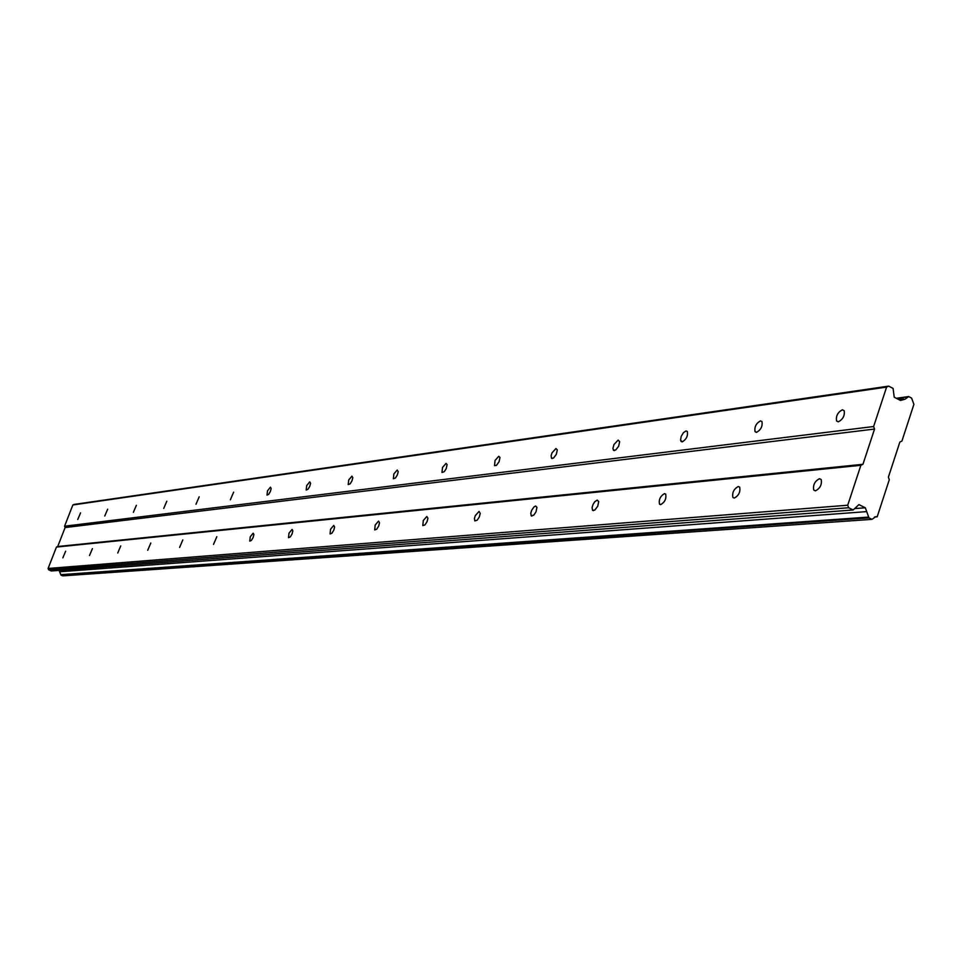 <?xml version="1.0" encoding="UTF-8"?>
<svg xmlns="http://www.w3.org/2000/svg" width="962" height="962" viewBox="0 0 962 962"><rect width="100%" height="100%" fill="white"/><g stroke="black" fill="none" stroke-linecap="round" stroke-linejoin="round"><path stroke-width="1.44" d="M65.644 551.202L62.831 557.9L65.644 551.202M819.468 478.715C814.778 481.18 812.866 484.956 813.732 490.031L815.439 490.848C820.117 488.407 822.041 484.632 821.211 479.545L819.468 478.715M738.227 486.519C733.802 489.033 732.022 492.676 732.9 497.462L734.319 498.075C738.744 495.61 740.536 491.967 739.682 487.157L738.227 486.519M664.477 493.614C660.293 496.127 658.633 499.639 659.487 504.16L660.69 504.641C664.862 502.164 666.534 498.653 665.692 494.107L664.477 493.614M597.222 500.084L594.732 501.767L593.037 504.485L592.099 507.479L592.532 510.257L594.732 510.149L597.727 506.252L598.701 501.587L597.222 500.084M535.63 506.012L533.898 506.998L531.673 510.293L530.783 513.191L531.204 515.812L533.79 515.139L536.014 511.844L536.94 507.347L535.63 506.012M479.028 511.447L475.288 515.632L474.434 518.434L474.819 520.911L477.188 520.202L479.304 516.991L480.242 513.359L479.028 511.447M426.839 516.474L423.28 520.538L422.823 525.601L424.988 524.879L427.02 521.741L427.922 518.241L426.839 516.474M378.547 521.115L375.168 525.072L374.711 529.93L376.707 529.196L378.643 526.142L379.521 522.763L378.547 521.115M333.742 525.42L330.519 529.28L330.062 533.946L331.914 533.213L333.766 530.242L334.62 526.96L333.742 525.42M292.063 529.437L288.985 533.188L288.516 537.674L290.235 536.94L292.027 534.054L292.845 530.88L292.063 529.437M253.186 533.176L250.24 536.82L249.771 541.149L251.371 540.428L253.09 537.614L253.896 534.535L253.186 533.176M216.835 536.664L213.54 544.396L216.835 536.664M182.78 539.947L179.605 547.438L182.78 539.947M150.818 543.013L147.727 550.3L150.818 543.013M120.743 545.911L117.749 552.982L120.743 545.911M92.4 548.629L89.502 555.507L92.4 548.629M80.567 512.866L77.742 519.504L80.567 512.866M842.351 409.8C837.758 412.277 835.822 415.993 836.543 420.947L838.359 421.801C842.952 419.36 844.901 415.656 844.203 410.678L842.351 409.8M760.437 420.887C756.084 423.388 754.292 426.984 755.038 431.661L756.565 432.323C760.906 429.846 762.71 426.262 761.976 421.548L760.437 420.887M686.026 430.952L683.405 432.696L681.192 436.435L680.555 440.151L682.274 441.871C686.375 439.393 688.058 435.918 687.325 431.469L686.026 430.952M618.133 440.127L613.984 444.504L612.95 448.304L613.407 450.18L615.68 450.072L618.638 446.236L619.66 441.666L618.133 440.127M555.952 448.545L552.032 452.813L551.13 455.651L551.479 458.237L553.523 458.068L556.337 454.317L557.299 449.903L555.952 448.545M498.773 456.277L495.057 460.437L494.528 465.632L496.38 465.428L499.062 461.76L499.975 457.503L498.773 456.277M446.031 463.419L442.496 467.472L441.991 472.45L444.203 471.729L446.224 468.638L447.114 464.538L446.031 463.419M397.222 470.021L393.855 473.965L393.362 478.751L395.406 478.018L397.33 475L398.22 471.669L397.222 470.021M351.924 476.154L348.713 479.99L348.22 484.595L350.108 483.85L351.96 480.916L352.813 477.693L351.924 476.154M309.764 481.854L306.698 485.594L306.205 490.031L307.96 489.285L309.728 486.423L310.57 483.297L309.764 481.854M270.43 487.169L267.508 490.812L267.003 495.093L268.638 494.36L270.346 491.57L271.164 488.54L270.43 487.169M233.658 492.147L230.351 499.819L233.658 492.147M199.182 496.813L195.995 504.256L199.182 496.813M166.823 501.19L163.732 508.417L166.823 501.19M136.376 505.315L133.369 512.337L136.376 505.315M107.672 509.199L104.762 516.029L107.672 509.199M847.726 505.218L48.1 568.458L56.445 547.065L860.87 465.307L847.726 505.218L848.652 507.744L48.641 569.805L51.359 570.971L853.138 509.98L858.958 504.605L865.307 507.78L868.987 517.869L871.993 519.36L875.829 516.642L877.176 516.834L889.297 479.689L888.383 477.176L899.867 442.039L901.923 441.053L913.9 404.365L911.627 398.112L908.669 396.572L905.158 399.158L900.48 400.457L894.215 397.198L893.085 388.432L888.672 386.135L886.603 387.097L873.628 426.527L874.542 429.052L862.95 464.297L860.87 465.307M59.067 570.382L60.967 575.084L62.795 575.865L871.993 519.36M48.1 568.458L48.641 569.805M888.672 386.135L74.134 504.425L72.859 504.966L64.574 526.214L65.115 527.561L57.72 546.512L56.445 547.065M848.652 507.744L853.138 509.98M57.72 546.512L862.95 464.297M908.669 396.572L896.283 398.28M874.494 517.015L877.176 516.834M60.967 575.084L868.987 517.869M59.632 571.765L866.702 511.616M868.698 517.075L60.798 574.663M854.641 508.597L865.307 507.78M65.115 527.561L874.542 429.052M873.628 426.527L64.574 526.214M72.859 504.966L886.603 387.097M898.869 399.627L903.595 398.977M896.608 398.448L908.032 396.885M813.732 490.031L815.367 490.848M732.9 497.462L734.174 498.088M659.487 504.16L660.509 504.653M592.532 510.257L593.338 510.642M531.204 515.812L531.854 516.113M836.543 420.947L838.251 421.813M755.038 431.661L756.385 432.335M680.988 441.354L682.058 441.883M613.407 450.18L614.261 450.601M551.479 458.237L552.176 458.573"/></g></svg>
